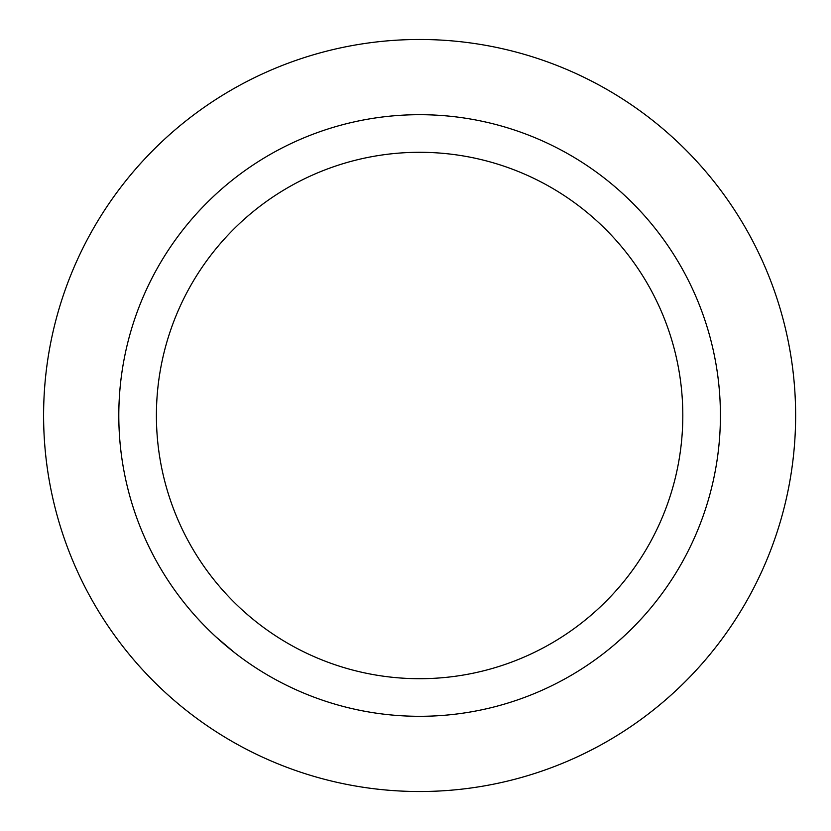 <?xml version="1.0" encoding="UTF-8"?>
<svg xmlns="http://www.w3.org/2000/svg" width="831" height="831" viewBox="0 0 831 831"><rect width="100%" height="100%" fill="white"/><g stroke="black" fill="none" stroke-linecap="round" stroke-linejoin="round"><path stroke-width="1.25" d="M43.596 415.5A376.007 376.007 0 0 1 607.617 89.862A376.007 376.007 0 0 1 607.617 741.138A376.007 376.007 0 0 1 43.596 415.5M156.405 415.5A263.209 263.209 0 0 1 551.213 187.557A263.209 263.209 0 0 1 551.213 643.443A263.209 263.209 0 0 1 156.405 415.5M118.802 415.5A300.812 300.812 0 0 1 570.014 154.992A300.812 300.812 0 0 1 570.014 676.008A300.812 300.812 0 0 1 118.802 415.5M615.522 643.765L623.406 636.754M234.841 652.875L215.769 636.712"/></g></svg>
